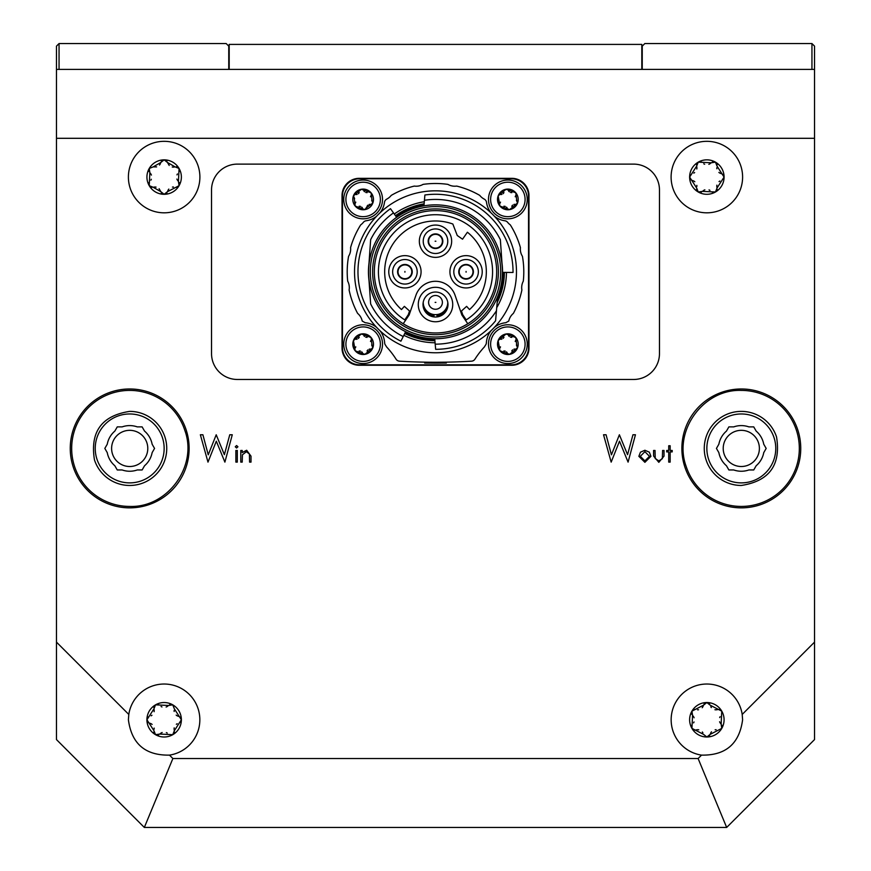<?xml version="1.0" encoding="UTF-8"?>
<svg xmlns="http://www.w3.org/2000/svg" width="871" height="871" viewBox="0 0 871 871"><rect width="100%" height="100%" fill="white"/><g stroke="black" fill="none" stroke-linecap="round" stroke-linejoin="round"><path stroke-width="1.31" d="M642.243 69.397L642.243 46.13L644.823 43.55L811.946 43.55L814.527 46.13L814.527 138.304L56.473 138.304L56.473 642.123L128.799 714.449L128.396 719.773C131.586 743.758 145.272 755.549 169.475 755.124A35.755 35.755 0 0 0 166.818 684.127A35.755 35.755 0 0 0 128.799 714.449M56.473 138.304L56.473 46.13L59.054 43.55L226.177 43.55L228.757 46.13L228.757 69.397M59.054 43.55L59.054 69.397M811.946 69.397L811.946 43.55M156.617 166.894L153.198 166.884L149.235 168.462A17.224 17.224 0 0 1 179.067 168.462A17.224 17.224 0 0 1 164.151 194.298A17.224 17.224 0 0 1 149.235 168.462L149.845 172.687L150.923 174.037M151.075 174.32L151.412 175.093M149.083 171.609L148.81 170.683M169.203 165.457L167.504 162.496L164.151 159.839L160.797 162.496L160.166 164.096M160.003 164.369L159.502 165.044M161.342 161.298L162.006 160.591M166.285 160.591L166.971 161.309M159.099 188.68L160.797 191.653L164.151 194.298L167.504 191.653L179.067 185.686L178.446 181.462L179.067 168.462L175.104 166.884L173.394 167.134M173.079 167.123L172.24 167.025M176.443 166.753L177.357 166.982M179.491 170.683L179.208 171.631M176.965 174.875L177.412 173.971M149.845 172.687L149.235 185.686L153.198 187.265L154.907 187.015M160.797 191.653L153.198 187.265M153.198 166.884L160.797 162.496M167.504 162.496L175.104 166.884M172.458 187.08L173.46 187.015M167.504 191.653L168.136 190.041M168.299 189.769L168.8 189.094M155.223 187.015L156.061 187.113M166.938 192.883L166.296 193.558M162.017 193.558L161.331 192.829M151.325 179.263L150.89 180.166M151.892 187.396L150.944 187.167M148.799 183.465L149.093 182.507M178.446 181.462L177.379 180.101M177.227 179.829L176.889 179.056M179.219 182.529L179.491 183.454M177.357 187.167L176.388 187.396M159.763 734.068L172.763 734.688L174.342 730.715L181.375 719.773L174.342 708.82L172.763 704.846L168.539 705.466L155.539 704.846L153.96 708.82L146.927 719.773L153.96 730.715L155.539 734.688A17.224 17.224 0 0 1 155.539 704.846A17.224 17.224 0 0 1 181.375 719.773A17.224 17.224 0 0 1 155.539 734.688L159.763 734.068L161.113 733.001M161.396 732.849L162.169 732.511M158.664 734.852L157.76 735.113M154.058 732.979L153.829 732.01M154.145 728.08L154.211 729.081M149.572 723.126L151.184 723.757M151.445 723.921L152.12 724.422M148.375 722.582L147.667 721.917M147.667 717.639L148.386 716.953M151.957 715.265L151.119 715.82M153.96 708.82L154.211 710.529M154.2 710.845L154.113 711.683M153.829 707.513L154.058 706.566M157.76 704.421L158.718 704.715M161.962 706.947L161.059 706.512M174.156 711.465L174.091 710.464M178.729 716.419L177.118 715.788M176.857 715.624L176.171 715.124M176.345 724.28L177.183 723.725M174.342 730.715L174.091 729.005M174.091 728.7L174.189 727.862M179.927 716.964L180.635 717.628M180.635 721.907L179.905 722.592M166.339 732.587L167.243 733.034M174.472 732.032L174.244 732.979M168.539 705.466L167.178 706.544M166.905 706.697L166.132 707.034M169.638 704.683L170.542 704.421M721.155 724.16L721.765 711.161L710.203 705.194L706.849 702.538L703.496 705.194L691.933 711.161L692.554 715.385L691.933 728.385L703.496 734.351L706.849 736.997L710.203 734.351L721.765 728.385A17.224 17.224 0 0 1 691.933 728.385A17.224 17.224 0 0 1 706.849 702.538A17.224 17.224 0 0 1 721.765 728.385L721.155 724.16L720.077 722.799M719.925 722.527L719.588 721.754M721.917 725.227L722.19 726.164M715.156 729.778L716.158 729.713M710.203 734.351L710.834 732.74M710.997 732.467L711.498 731.792M709.636 735.581L708.994 736.256M702.342 731.967L702.897 732.805M695.896 729.963L697.606 729.713M697.921 729.713L698.76 729.811M694.557 730.094L693.643 729.865M691.509 726.164L691.792 725.205M694.035 721.961L693.588 722.865M698.542 709.767L697.54 709.832M703.496 705.194L702.864 706.806M702.701 707.067L702.2 707.742M711.357 707.579L710.801 706.74M717.802 709.582L716.093 709.832M715.777 709.821L714.939 709.734M704.062 703.964L704.704 703.289M708.983 703.289L709.636 703.964M719.675 717.584L720.11 716.681M719.108 709.451L720.056 709.68M692.554 715.385L693.621 716.735M693.773 717.018L694.111 717.791M691.781 714.318L691.509 713.382M693.643 709.68L694.612 709.451M711.237 162.768L698.237 162.148L696.658 166.121L689.625 177.074L696.658 188.016L698.237 191.99L702.462 191.37L715.461 191.99L717.04 188.016L724.073 177.074L717.04 166.121L715.461 162.148A17.224 17.224 0 0 1 715.461 191.99A17.224 17.224 0 0 1 689.625 177.074A17.224 17.224 0 0 1 715.461 162.148L711.237 162.768L709.887 163.846M709.604 163.998L708.831 164.325M712.336 161.984L713.24 161.723M716.942 163.868L717.171 164.837M716.855 168.767L716.789 167.755M721.428 173.721L719.816 173.079M719.555 172.915L718.88 172.414M722.625 174.265L723.333 174.929M719.043 181.582L719.882 181.026M717.04 188.016L716.789 186.307M716.8 185.991L716.887 185.164M717.171 189.334L716.942 190.281M713.24 192.415L712.282 192.132M709.038 189.889L709.941 190.335M696.844 185.381L696.909 186.383M692.271 180.428L693.882 181.059M694.143 181.222L694.829 181.723M694.655 172.556L693.817 173.122M696.658 166.121L696.909 167.831M696.909 168.147L696.811 168.985M691.073 179.883L690.365 179.208M704.661 164.249L703.757 163.813M696.528 164.815L696.756 163.868M700.458 161.723L701.416 162.017M702.462 191.37L703.822 190.303M704.095 190.15L704.868 189.813M701.362 192.153L700.458 192.415M696.756 190.281L696.528 189.312M229.193 69.397L229.193 44.41L641.807 44.41L641.807 69.397M128.396 177.074A35.755 35.755 0 0 0 164.151 212.818A35.755 35.755 0 0 0 199.895 177.074A35.755 35.755 0 0 0 164.151 141.32A35.755 35.755 0 0 0 128.396 177.074M671.106 177.074A35.755 35.755 0 0 0 706.849 212.818A35.755 35.755 0 0 0 742.604 177.074A35.755 35.755 0 0 0 706.849 141.32A35.755 35.755 0 0 0 671.106 177.074M701.525 755.124C725.728 755.549 739.414 743.758 742.604 719.773L742.201 714.449A35.755 35.755 0 0 0 704.182 684.127A35.755 35.755 0 0 0 701.525 755.124L698.117 758.532L726.664 827.45L144.336 827.45L56.473 739.588L56.473 642.123M759.392 448.423A18.095 18.095 0 0 1 741.308 466.508A18.095 18.095 0 0 1 723.213 448.423A18.095 18.095 0 0 1 741.308 430.328A18.095 18.095 0 0 1 759.392 448.423M147.787 448.423A18.095 18.095 0 0 1 129.692 466.508A18.095 18.095 0 0 1 111.608 448.423A18.095 18.095 0 0 1 129.692 430.328A18.095 18.095 0 0 1 147.787 448.423M658.814 462.327L653.588 456.034L653.588 450.459L655.025 450.459L655.242 458.592L658.824 460.89L662.352 458.712L662.591 450.459L664.018 450.459L664.018 456.132L658.814 462.327M666.685 450.459L668.721 450.459L668.721 445.756L670.158 445.756L670.158 450.459L672.205 450.459L672.205 451.886L670.158 451.886L670.158 462.12L668.721 462.12L668.721 451.886L666.685 451.886L666.685 450.459M659.467 353.626L659.467 189.965A25.847 25.847 0 0 0 633.631 164.118L237.369 164.118A25.847 25.847 0 0 0 211.533 189.965L211.533 353.626A25.847 25.847 0 0 0 237.369 379.473L633.631 379.473A25.847 25.847 0 0 0 659.467 353.626A25.847 25.847 0 0 1 633.631 379.473L237.369 379.473A25.847 25.847 0 0 1 211.533 353.626L211.533 189.965A25.847 25.847 0 0 1 237.369 164.118L633.631 164.118A25.847 25.847 0 0 1 659.467 189.965L659.467 353.626M742.201 714.449L814.527 642.123L814.527 138.304M169.475 755.124L172.883 758.532L698.117 758.532M638.857 456.317L640.457 452.18L644.899 450.253L649.331 452.18L650.931 456.317L644.899 462.327L638.857 456.317M611.17 462.12L603.538 434.771L606.074 434.771L611.431 454.825L619.39 434.771L627.566 454.684L632.945 434.771L635.449 434.771L628.078 462.12L619.499 441.205L611.17 462.12M242.214 462.12L240.788 462.12L240.788 450.459L242.214 450.459L242.214 452.561L246.656 450.253L251.011 456.164L251.011 462.12L249.585 462.12L249.411 453.976L246.406 451.69L242.443 454.771L242.214 462.12M237.304 462.12L235.878 462.12L235.878 450.459L237.304 450.459L237.304 462.12M236.585 448.01L235.268 446.779L236.585 445.549L237.925 446.779L236.585 448.01M207.984 462.12L200.363 434.771L202.899 434.771L208.245 454.825L216.215 434.771L224.38 454.684L229.759 434.771L232.274 434.771L224.892 462.12L216.313 441.205L207.984 462.12M814.527 642.123L814.527 739.588L726.664 827.45M56.473 69.397L814.527 69.397M172.883 758.532L144.336 827.45M649.494 456.328L644.899 451.69L640.294 456.328L644.899 460.89L649.494 456.328M137.259 426.888A22.831 22.831 0 0 0 122.125 426.888L117.258 426.888L114.83 431.101A22.831 22.831 0 0 0 107.253 444.21L104.825 448.423L107.253 452.637A22.831 22.831 0 0 0 114.83 465.745L117.258 469.959L122.125 469.959A22.831 22.831 0 0 0 137.259 469.959L142.125 469.959L144.553 465.745A22.831 22.831 0 0 0 152.131 452.637L154.559 448.423L152.131 444.21A22.831 22.831 0 0 0 144.553 431.101L142.125 426.888L137.259 426.888M129.692 506.432C167.624 507.88 197.957 466.127 184.87 430.492A58.019 58.019 0 0 0 129.692 390.404A58.019 58.019 0 0 0 74.514 466.344A58.019 58.019 0 0 0 129.692 506.432M73.164 466.791A59.435 59.435 0 0 0 129.692 507.858A59.435 59.435 0 0 0 186.22 430.056A59.435 59.435 0 0 0 129.692 388.978A59.435 59.435 0 0 0 73.164 466.791A59.435 59.435 0 0 0 129.692 507.858A59.435 59.435 0 0 0 186.22 430.056A59.435 59.435 0 0 0 129.692 388.978A59.435 59.435 0 0 0 73.164 466.791M164.924 436.97A37.039 37.039 0 0 0 129.692 411.384C101.667 415.707 89.92 431.874 94.46 459.866A37.039 37.039 0 0 0 129.692 485.463A37.039 37.039 0 0 0 164.924 436.97M129.692 413.965A34.459 34.459 0 0 0 96.921 459.071A34.459 34.459 0 0 0 129.692 482.882A34.459 34.459 0 0 0 162.463 437.775A34.459 34.459 0 0 0 129.692 413.965M733.741 469.959A22.831 22.831 0 0 0 748.875 469.959L753.742 469.959L756.17 465.745A22.831 22.831 0 0 0 763.747 452.637L766.175 448.423L763.747 444.21A22.831 22.831 0 0 0 756.17 431.101L753.742 426.888L748.875 426.888A22.831 22.831 0 0 0 733.741 426.888L728.875 426.888L726.447 431.101A22.831 22.831 0 0 0 718.869 444.21L716.441 448.423L718.869 452.637A22.831 22.831 0 0 0 726.447 465.745L728.875 469.959L733.741 469.959M741.308 390.404C703.376 388.967 673.043 430.72 686.13 466.344A58.019 58.019 0 0 0 741.308 506.432A58.019 58.019 0 0 0 796.486 430.492A58.019 58.019 0 0 0 741.308 390.404M797.836 430.056A59.435 59.435 0 0 0 741.308 388.978A59.435 59.435 0 0 0 684.78 466.791A59.435 59.435 0 0 0 741.308 507.858A59.435 59.435 0 0 0 797.836 430.056A59.435 59.435 0 0 0 741.308 388.978A59.435 59.435 0 0 0 684.78 466.791A59.435 59.435 0 0 0 741.308 507.858A59.435 59.435 0 0 0 797.836 430.056M706.076 459.866A37.039 37.039 0 0 0 741.308 485.463C769.333 481.13 781.08 464.972 776.54 436.97A37.039 37.039 0 0 0 741.308 411.384A37.039 37.039 0 0 0 706.076 459.866M741.308 482.882A34.459 34.459 0 0 0 774.079 437.775A34.459 34.459 0 0 0 741.308 413.965A34.459 34.459 0 0 0 708.537 459.071A34.459 34.459 0 0 0 741.308 482.882M359.266 178.326L511.734 178.326A17.224 17.224 0 0 1 528.969 195.561L528.969 348.03A17.224 17.224 0 0 1 511.734 365.265L359.266 365.265A17.224 17.224 0 0 1 342.031 348.03L342.031 195.561A17.224 17.224 0 0 1 359.266 178.326M380.006 330.762A21.535 21.535 0 0 1 384.634 342.815A4.311 4.311 0 0 0 385.428 345.058A13.784 13.784 0 0 1 386.506 346.81A86.142 86.142 0 0 1 396.065 359.179A4.311 4.311 0 0 0 399.43 361.171A603.004 603.004 0 0 0 399.441 361.171A603.004 603.004 0 0 0 471.57 361.171A4.311 4.311 0 0 0 474.935 359.179A86.142 86.142 0 0 1 484.494 346.81A13.784 13.784 0 0 1 485.572 345.058A4.311 4.311 0 0 0 486.366 342.815A21.535 21.535 0 0 1 490.994 330.762M445.495 363.022L446.29 363.011L445.495 363.022L446.29 363.011L446.29 362.151L436.295 362.249L436.295 363.109L424.71 363.011L425.505 363.022L424.71 363.011L424.71 362.151L425.505 362.162L424.71 362.151M434.705 363.109L434.705 362.249L430.71 362.227M494.467 327.289A21.535 21.535 0 0 1 505.779 322.716L508.784 321.051A13.784 13.784 0 0 1 513.389 313.375A88.298 88.298 0 0 0 521.892 290.01A13.784 13.784 0 0 1 523.297 281.17A88.298 88.298 0 0 0 522.426 256.324A13.784 13.784 0 0 1 520.412 247.593A88.298 88.298 0 0 0 510.308 224.881A13.784 13.784 0 0 1 507.641 222.345A4.311 4.311 0 0 0 504.875 220.766A21.535 21.535 0 0 1 494.467 216.302M490.994 212.829A21.535 21.535 0 0 1 486.519 202.355A4.311 4.311 0 0 0 484.254 199.121A13.784 13.784 0 0 1 479.769 195.398A88.298 88.298 0 0 0 456.72 186.089A13.784 13.784 0 0 1 447.934 184.38A88.298 88.298 0 0 0 423.066 184.38A13.784 13.784 0 0 1 414.28 186.089A88.298 88.298 0 0 0 391.231 195.398A13.784 13.784 0 0 1 386.746 199.121A4.311 4.311 0 0 0 384.481 202.355A21.535 21.535 0 0 1 380.006 212.829M376.533 216.302A21.535 21.535 0 0 1 366.125 220.766A4.311 4.311 0 0 0 363.359 222.345A13.784 13.784 0 0 1 360.692 224.881A88.298 88.298 0 0 0 350.588 247.593A13.784 13.784 0 0 1 348.574 256.324A88.298 88.298 0 0 0 347.703 281.17A13.784 13.784 0 0 1 349.108 290.01A88.298 88.298 0 0 0 357.611 313.375A13.784 13.784 0 0 1 362.216 321.051L365.221 322.716A21.535 21.535 0 0 1 376.533 327.289M347.507 359.788A17.224 17.224 0 0 0 359.69 364.829L511.31 364.829A17.224 17.224 0 0 0 528.534 347.605L528.534 195.986A17.224 17.224 0 0 0 511.31 178.762L359.69 178.762A17.224 17.224 0 0 0 342.466 195.986L342.466 347.605A17.224 17.224 0 0 0 347.507 359.788M501.979 263.031A67.056 67.056 0 0 1 502.556 272.383L513.03 272.471A77.53 77.53 0 0 0 424.896 194.995L423.948 205.872M502.273 267.125L500.357 239.699A72.358 72.358 0 0 0 424.438 200.286M369.021 280.56A67.056 67.056 0 0 1 369.021 263.031M384.677 271.796A50.823 50.823 0 0 1 452.833 224.021L457.242 235.486L462.534 239.198L467.411 232.23A50.823 50.823 0 0 1 469.513 309.564L466.627 306.363L461.445 311.023L462.719 314.714L466.214 319.897A57.072 57.072 0 0 0 478.669 234.462A57.072 57.072 0 0 0 392.331 234.462A57.072 57.072 0 0 0 404.786 319.897L408.281 314.714L409.555 311.023L404.373 306.363L401.487 309.564A50.823 50.823 0 0 1 384.677 271.796M435.5 287.299A17.224 17.224 0 0 0 418.276 304.534A17.224 17.224 0 0 0 435.5 321.758A17.224 17.224 0 0 0 452.724 304.534A17.224 17.224 0 0 0 435.5 287.299M435.5 233.896A7.327 7.327 0 0 1 442.827 241.213A7.327 7.327 0 0 1 435.5 248.54A7.327 7.327 0 0 1 428.173 241.213A7.327 7.327 0 0 1 435.5 233.896M435.5 225.066A16.157 16.157 0 0 0 419.343 241.213A16.157 16.157 0 0 0 435.5 257.37A16.157 16.157 0 0 0 451.657 241.213A16.157 16.157 0 0 0 435.5 225.066M473.399 271.796A7.327 7.327 0 0 1 466.083 279.123A7.327 7.327 0 0 1 458.756 271.796A7.327 7.327 0 0 1 466.083 264.468A7.327 7.327 0 0 1 473.399 271.796M482.229 271.796A16.157 16.157 0 0 0 466.083 255.639A16.157 16.157 0 0 0 449.926 271.796A16.157 16.157 0 0 0 466.083 287.953A16.157 16.157 0 0 0 482.229 271.796M397.601 271.796A7.327 7.327 0 0 1 404.917 264.468A7.327 7.327 0 0 1 412.244 271.796A7.327 7.327 0 0 1 404.917 279.123A7.327 7.327 0 0 1 397.601 271.796M388.771 271.796A16.157 16.157 0 0 0 404.917 287.953A16.157 16.157 0 0 0 421.074 271.796A16.157 16.157 0 0 0 404.917 255.639A16.157 16.157 0 0 0 388.771 271.796M467.781 323.751L461.848 314.954L455.043 295.215A20.675 20.675 0 0 0 415.957 295.215L409.152 314.954L403.219 323.751M409.011 315.171A50.823 50.823 0 0 1 408.281 314.714M408.042 315.073A51.258 51.258 0 0 0 408.771 315.531M462.719 314.714A50.823 50.823 0 0 1 461.989 315.171M462.229 315.531A51.258 51.258 0 0 0 462.958 315.073M463.198 315.433A51.683 51.683 0 0 1 462.468 315.89M430.59 338.547L431.395 338.601L430.59 338.547M435.5 204.859A66.936 66.936 0 0 0 368.564 271.796A66.936 66.936 0 0 0 435.5 338.732A66.936 66.936 0 0 0 502.436 271.796A66.936 66.936 0 0 0 435.5 204.859M434.727 338.721L435.652 349.325A77.53 77.53 0 0 0 495.577 320.8L497.7 296.51M435.195 344.154A72.358 72.358 0 0 0 496.448 310.795M404.754 333.473A68.918 68.918 0 0 0 434.901 340.703M396.632 217.304L393.485 212.883A72.358 72.358 0 0 0 370.643 239.699L368.727 267.125M368.727 276.466L370.643 303.892A72.358 72.358 0 0 0 403.219 336.554L405.636 331.699M393.485 212.883L390.48 208.681A77.53 77.53 0 0 0 400.91 341.182L403.219 336.554M424.123 203.825A68.918 68.918 0 0 0 395.478 215.692M497.178 302.542A68.918 68.918 0 0 0 504.407 272.394M446.29 363.011L436.295 363.109M354.53 271.796A80.97 80.97 0 0 0 435.5 352.766A80.97 80.97 0 0 0 516.47 271.796A80.97 80.97 0 0 0 435.5 190.825A80.97 80.97 0 0 0 354.53 271.796M424.308 201.724A70.965 70.965 0 0 0 394.291 214.026M403.839 335.302A70.965 70.965 0 0 0 435.075 342.76M496.72 307.67A70.965 70.965 0 0 0 506.454 272.416M439.605 338.601L440.41 338.547L439.605 338.601M435.5 334.682A62.886 62.886 0 0 1 372.614 271.796A62.886 62.886 0 0 1 435.5 208.909A62.886 62.886 0 0 1 498.386 271.796A62.886 62.886 0 0 1 435.5 334.682M435.5 332.962A61.166 61.166 0 0 1 374.334 271.796A61.166 61.166 0 0 1 435.5 210.63A61.166 61.166 0 0 1 496.666 271.796A61.166 61.166 0 0 1 435.5 332.962M408.532 315.89A51.683 51.683 0 0 1 407.802 315.433M435.5 292.035A12.488 12.488 0 0 1 447.988 304.534A12.488 12.488 0 0 1 435.5 317.022A12.488 12.488 0 0 1 423.012 304.534A12.488 12.488 0 0 1 435.5 292.035M443.687 311.513A10.768 10.768 0 0 1 437.002 315.193L437.002 314.562M437.002 316.282L437.002 315.193L437.002 316.282A11.846 11.846 0 0 0 447.269 305.863M423.731 305.863A11.846 11.846 0 0 0 433.998 316.282L433.998 315.193A10.768 10.768 0 0 1 427.313 311.513M433.998 314.562L433.998 316.282M428.608 241.213A6.892 6.892 0 0 1 435.5 234.321A6.892 6.892 0 0 1 442.392 241.213A6.892 6.892 0 0 0 435.5 234.321A6.892 6.892 0 0 0 428.608 241.213A6.892 6.892 0 0 0 435.5 248.104A6.892 6.892 0 0 0 442.392 241.213M447.77 241.213A12.27 12.27 0 0 0 435.5 228.942A12.27 12.27 0 0 0 423.23 241.213A12.27 12.27 0 0 0 435.5 253.494A12.27 12.27 0 0 0 447.77 241.213M466.083 264.904A6.892 6.892 0 0 1 472.975 271.796A6.892 6.892 0 0 1 466.083 278.687A6.892 6.892 0 0 0 472.975 271.796A6.892 6.892 0 0 0 466.083 264.904A6.892 6.892 0 0 0 459.191 271.796A6.892 6.892 0 0 0 466.083 278.687M466.083 284.066A12.27 12.27 0 0 0 478.353 271.796A12.27 12.27 0 0 0 466.083 259.525A12.27 12.27 0 0 0 453.802 271.796A12.27 12.27 0 0 0 466.083 284.066M442.392 302.379A6.892 6.892 0 0 1 435.5 309.27A6.892 6.892 0 0 1 428.608 302.379A6.892 6.892 0 0 0 435.5 309.27A6.892 6.892 0 0 0 442.392 302.379A6.892 6.892 0 0 0 435.5 295.487A6.892 6.892 0 0 0 428.608 302.379M423.23 302.215A12.27 12.27 0 0 0 435.5 314.649A12.27 12.27 0 0 0 447.77 302.215M404.917 278.687A6.892 6.892 0 0 1 398.025 271.796A6.892 6.892 0 0 1 404.917 264.904A6.892 6.892 0 0 1 411.809 271.796A6.892 6.892 0 0 1 404.917 278.687A6.892 6.892 0 0 0 411.809 271.796A6.892 6.892 0 0 0 404.917 264.904M404.917 259.525A12.27 12.27 0 0 0 392.647 271.796A12.27 12.27 0 0 0 404.917 284.066A12.27 12.27 0 0 0 417.198 271.796A12.27 12.27 0 0 0 404.917 259.525M372.048 345.264L371.068 337.523L361.356 333.974L353.43 340.605L355.216 350.795L364.927 354.334L372.853 347.703A10.332 10.332 0 0 1 355.216 350.795A10.332 10.332 0 0 1 361.356 333.974A10.332 10.332 0 0 1 372.853 347.703L371.656 344.981M371.993 348.748L371.438 348.988M367.029 350.969L367.921 349.859M369.173 349.184L370.175 349.021M359.179 350.937L360.583 351.144M361.803 351.884L362.445 352.679M356.968 351.525L356.381 351.492M354.737 349.521L354.802 348.933M355.782 346.843L355.39 347.845M344.045 347.496A19.38 19.38 0 0 1 359.799 325.068A19.38 19.38 0 0 1 382.227 340.811A19.38 19.38 0 0 1 366.484 363.251A19.38 19.38 0 0 1 344.045 347.496A19.38 19.38 0 0 0 366.484 363.251A19.38 19.38 0 0 0 382.227 340.811M359.255 337.338L358.362 338.449M357.11 339.135L356.108 339.298M367.105 337.382L365.689 337.164M364.481 336.424L363.838 335.64M370.502 341.465L370.883 340.463M369.315 336.783L369.903 336.827M371.547 338.786L371.482 339.385M354.29 339.559L354.835 339.32M355.216 206.079L355.183 206.035A10.332 10.332 0 0 1 361.356 189.257A10.332 10.332 0 0 1 372.853 202.976L371.656 200.254M371.993 204.032L371.438 204.271M366.637 207.701L372.853 202.976A10.332 10.332 0 0 1 364.927 209.617L366.691 207.211M367.029 206.253L367.921 205.142M369.173 204.456L370.175 204.293M364.927 209.617A10.332 10.332 0 0 1 355.216 206.068L364.884 209.628M359.179 206.209L360.583 206.427M361.803 207.167L362.445 207.951M356.968 206.808L356.381 206.765M354.737 204.805L354.802 204.206M355.782 202.126L355.39 203.128M344.045 202.78A19.38 19.38 0 0 1 359.799 180.341A19.38 19.38 0 0 1 382.227 196.095A19.38 19.38 0 0 1 366.484 218.523A19.38 19.38 0 0 1 344.045 202.78A19.38 19.38 0 0 0 366.484 218.523A19.38 19.38 0 0 0 382.227 196.095M372.048 200.548L371.068 192.796L361.356 189.257L353.43 195.888L354.617 198.61M354.236 198.327L355.216 206.068M359.255 192.622L358.362 193.732M357.11 194.407L356.108 194.571M367.105 192.654L365.689 192.447M364.481 191.707L363.838 190.912M370.502 196.748L370.883 195.735M369.315 192.066L369.903 192.099M371.547 194.07L371.482 194.658M354.29 194.843L354.835 194.603M516.764 345.264L515.784 337.523L506.073 333.974L498.147 340.605L499.932 350.795L509.644 354.334L517.57 347.703A10.332 10.332 0 0 1 499.932 350.795A10.332 10.332 0 0 1 506.073 333.974A10.332 10.332 0 0 1 517.57 347.703L516.383 344.981M516.71 348.748L516.165 348.988M511.745 350.969L512.638 349.859M513.89 349.184L514.892 349.021M503.895 350.937L505.311 351.144M506.519 351.884L507.162 352.679M501.685 351.525L501.097 351.492M499.453 349.521L499.519 348.933M500.498 346.843L500.117 347.845M488.773 347.496A19.38 19.38 0 0 1 504.516 325.068A19.38 19.38 0 0 1 526.955 340.811A19.38 19.38 0 0 1 511.201 363.251A19.38 19.38 0 0 1 488.773 347.496A19.38 19.38 0 0 0 511.201 363.251A19.38 19.38 0 0 0 526.955 340.811M503.971 337.338L503.079 338.449M501.827 339.135L500.825 339.298M511.821 337.382L510.417 337.164M509.197 336.424L508.555 335.64M515.218 341.465L515.61 340.463M514.032 336.783L514.619 336.827M516.263 338.786L516.198 339.385M499.007 339.559L499.562 339.32M516.764 200.548L515.784 192.796L506.073 189.257L498.147 195.888L499.932 206.068L509.644 209.617L517.57 202.976A10.332 10.332 0 0 1 499.932 206.068A10.332 10.332 0 0 1 506.073 189.257A10.332 10.332 0 0 1 517.57 202.976L516.383 200.254M516.71 204.032L516.165 204.271M511.745 206.253L512.638 205.142M513.89 204.456L514.892 204.293M503.895 206.209L505.311 206.427M506.519 207.167L507.162 207.951M501.685 206.808L501.097 206.765M499.453 204.805L499.519 204.206M500.498 202.126L500.117 203.128M488.773 202.78A19.38 19.38 0 0 1 504.516 180.341A19.38 19.38 0 0 1 526.955 196.095A19.38 19.38 0 0 1 511.201 218.523A19.38 19.38 0 0 1 488.773 202.78A19.38 19.38 0 0 0 511.201 218.523A19.38 19.38 0 0 0 526.955 196.095M503.971 192.622L503.079 193.732M501.827 194.407L500.825 194.571M511.821 192.654L510.417 192.447M509.197 191.707L508.555 190.912M515.218 196.748L515.61 195.735M514.032 192.066L514.619 192.099M516.263 194.07L516.198 194.658M499.007 194.843L499.562 194.603M96.921 459.071A34.459 34.459 0 0 0 129.692 482.882A34.459 34.459 0 0 0 162.463 437.775M774.079 437.775A34.459 34.459 0 0 0 741.308 413.965A34.459 34.459 0 0 0 708.537 459.071M405.516 331.927A67.198 67.198 0 0 0 434.749 338.982M434.858 340.191A68.395 68.395 0 0 1 404.982 333.005M423.97 205.6A67.198 67.198 0 0 0 396.479 217.097M395.782 216.117A68.395 68.395 0 0 1 424.079 204.358M497.624 297.392A67.198 67.198 0 0 0 502.687 272.383M503.895 272.394A68.395 68.395 0 0 1 497.297 301.094M368.564 271.796A66.936 66.936 0 0 0 435.5 338.732A66.936 66.936 0 0 0 502.436 271.796M370.295 271.796A65.205 65.205 0 0 0 435.5 337.001A65.205 65.205 0 0 0 500.705 271.796A65.205 65.205 0 0 0 435.5 206.59A65.205 65.205 0 0 0 370.295 271.796M435.87 241.213L435.13 241.213L435.87 241.213M466.083 272.166L466.083 271.425L466.083 272.166M435.13 302.379L435.87 302.379L435.13 302.379M404.917 271.425L404.917 272.166L404.917 271.425M346.168 347.126A17.224 17.224 0 0 1 360.169 327.18A17.224 17.224 0 0 1 380.115 341.182A17.224 17.224 0 0 1 366.114 361.127A17.224 17.224 0 0 1 346.168 347.126M346.168 202.41A17.224 17.224 0 0 1 360.169 182.464A17.224 17.224 0 0 1 380.115 196.465A17.224 17.224 0 0 1 366.114 216.411A17.224 17.224 0 0 1 346.168 202.41M490.885 347.126A17.224 17.224 0 0 1 504.886 327.18A17.224 17.224 0 0 1 524.832 341.182A17.224 17.224 0 0 1 510.831 361.127A17.224 17.224 0 0 1 490.885 347.126M490.885 202.41A17.224 17.224 0 0 1 504.886 182.464A17.224 17.224 0 0 1 524.832 196.465A17.224 17.224 0 0 1 510.831 216.411A17.224 17.224 0 0 1 490.885 202.41M424.645 362.151L424.645 363.011M446.355 362.151L446.355 363.011"/></g></svg>
